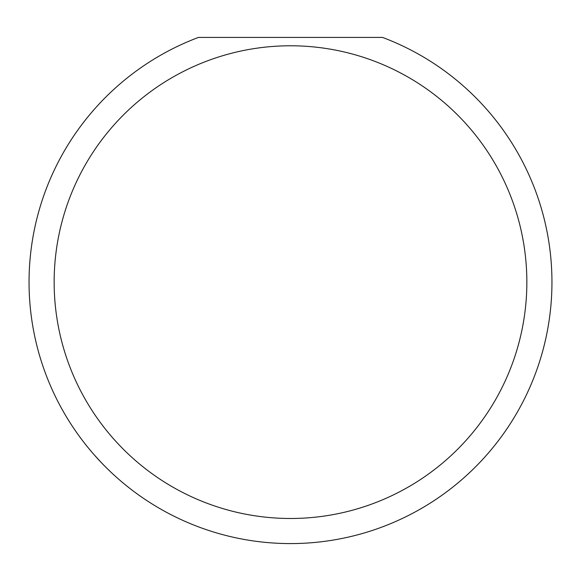 <?xml version="1.0" encoding="UTF-8"?>
<svg xmlns="http://www.w3.org/2000/svg" width="581" height="581" viewBox="0 0 581 581"><rect width="100%" height="100%" fill="white"/><g stroke="black" fill="none" stroke-linecap="round" stroke-linejoin="round"><path stroke-width="0.87" d="M526.851 282.134A236.351 236.351 0 0 0 290.5 45.783A236.351 236.351 0 0 0 54.149 282.134A236.351 236.351 0 0 0 290.5 518.484A236.351 236.351 0 0 0 526.851 282.134M382.53 37.416A261.45 261.45 0 0 1 290.5 543.584A261.45 261.45 0 0 1 198.47 37.416L382.53 37.416M94.558 455.228L101.29 462.57"/></g></svg>
